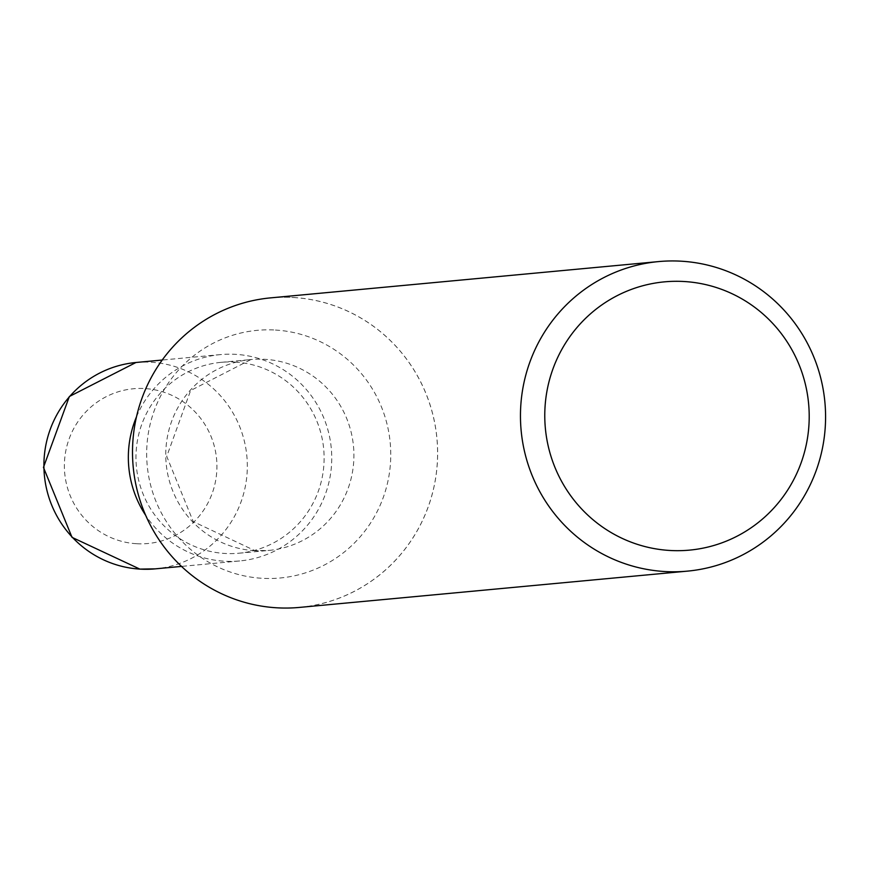 <?xml version="1.0" encoding="UTF-8"?>
<svg xmlns="http://www.w3.org/2000/svg" width="869" height="869" viewBox="0 0 869 869"><rect width="100%" height="100%" fill="white"/><g stroke="black" fill="none" stroke-linecap="round" stroke-linejoin="round"><path stroke-width="0.65" stroke-dasharray="4.34 3.26" d="M235.227 362.101A95.851 94.058 -95.3 0 1 324.104 456.203A95.851 94.058 -95.3 0 1 238.964 553.216A95.851 94.058 -95.3 0 1 224.865 553.455A95.851 94.058 -95.3 0 1 135.988 459.353A95.851 94.058 -95.3 0 1 221.117 362.34A95.851 94.058 -95.3 0 1 235.227 362.101M275.43 330.046A124.354 122.029 -95.3 0 1 390.572 461.45A124.354 122.029 -95.3 0 1 261.982 578.287A124.354 122.029 -95.3 0 1 146.85 446.883A124.354 122.029 -95.3 0 1 275.43 330.046M293.472 297.513A155.421 152.51 -95.3 0 1 437.368 461.743A155.421 152.51 -95.3 0 1 276.668 607.757A155.421 152.51 -95.3 0 1 132.761 443.538A155.421 152.51 -95.3 0 1 293.472 297.513M270.596 297.871A155.442 152.531 -95.3 0 1 293.472 297.48A155.442 152.531 -95.3 0 1 437.596 450.077A155.442 152.531 -95.3 0 1 299.533 607.409M136.498 416.794A103.628 101.684 -95.3 0 1 220.4 354.606A103.628 101.684 -95.3 0 1 235.64 354.346A103.628 101.684 -95.3 0 1 331.73 456.073A103.628 101.684 -95.3 0 1 239.692 560.95A103.628 101.684 -95.3 0 1 224.441 561.211A103.628 101.684 -95.3 0 1 145.71 515.393M254.66 550.674A95.851 94.058 -95.3 0 1 165.783 456.573A95.851 94.058 -95.3 0 1 250.913 359.56A95.851 94.058 -95.3 0 1 250.935 359.549A95.851 94.058 -95.3 0 1 265.023 359.321A95.851 94.058 -95.3 0 1 353.9 453.412A95.851 94.058 -95.3 0 1 268.782 550.435A95.851 94.058 -95.3 0 1 268.76 550.435A95.851 94.058 -95.3 0 1 254.66 550.674M135.977 362.492A103.628 101.695 -95.3 0 1 151.217 362.243A103.628 101.695 -95.3 0 1 247.307 463.97A103.628 101.695 -95.3 0 1 155.269 568.858M136.455 543.712A77.721 76.266 -95.3 0 1 64.491 461.591A77.721 76.266 -95.3 0 1 144.851 388.562A77.721 76.266 -95.3 0 1 216.815 470.694A77.721 76.266 -95.3 0 1 136.455 543.712M221.117 362.34L250.913 359.56L190.604 390.539L166.739 456.399L193.255 521.606L254.954 550.664L268.782 550.435M238.964 553.216L268.76 550.435M239.692 560.95L181.512 566.403M220.4 354.606L162.221 360.038"/><path stroke-width="1.3" d="M681.426 261.211A155.442 152.531 -95.3 0 1 825.55 413.807A155.442 152.531 -95.3 0 1 687.488 571.129A155.442 152.531 -95.3 0 1 664.611 571.52A155.442 152.531 -95.3 0 1 520.488 418.923A155.442 152.531 -95.3 0 1 658.55 261.591A155.442 152.531 -95.3 0 1 681.426 261.211M687.488 571.129L299.533 607.409A155.442 152.531 -95.3 0 1 276.668 607.789A155.442 152.531 -95.3 0 1 132.533 455.193A155.442 152.531 -95.3 0 1 270.596 297.871L658.55 261.591M684.272 281.523A134.717 132.197 -95.3 0 1 809.006 423.887A134.717 132.197 -95.3 0 1 669.706 550.457A134.717 132.197 -95.3 0 1 544.972 408.104A134.717 132.197 -95.3 0 1 684.272 281.523M145.71 515.393A103.628 101.684 -95.3 0 1 136.498 416.794M140.018 569.108A103.628 101.695 -95.3 0 1 43.928 467.381A103.628 101.695 -95.3 0 1 135.977 362.492L69.357 396.503L43.45 467.392L72.018 537.357L139.876 569.108L155.269 568.858A103.628 101.695 -95.3 0 1 140.018 569.108M181.512 566.403L155.269 568.858M162.221 360.038L135.977 362.492"/></g></svg>
